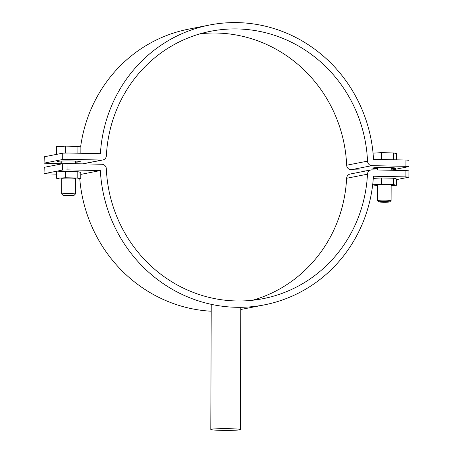 <?xml version="1.0" encoding="UTF-8"?>
<svg xmlns="http://www.w3.org/2000/svg" width="453" height="453" viewBox="0 0 453 453"><rect width="100%" height="100%" fill="white"/><g stroke="black" fill="none" stroke-linecap="round" stroke-linejoin="round"><path stroke-width="0.68" d="M377.474 168.697A11.619 0.685 0.2 0 1 372.723 168.131A11.619 0.685 0.2 0 1 387.615 167.525A11.619 0.685 0.2 0 1 395.962 168.21A11.619 0.685 0.2 0 1 391.205 168.743M61.806 162.146A11.619 0.685 0.2 0 1 57.055 161.579A11.619 0.685 0.2 0 1 71.948 160.974A11.619 0.685 0.2 0 1 80.289 161.659A11.619 0.685 0.2 0 1 75.538 162.191M62.729 153.165L67.973 153.012L67.95 159.337L62.707 159.49L62.729 153.165L44.264 156.789L44.071 163.188L61.801 163.743M62.707 159.49L44.241 163.12M67.95 159.337L101.914 160.045A4.649 4.451 78.9 0 0 106.381 155.719A136.245 130.498 -101.1 0 1 210.656 31.263A136.245 130.498 -101.1 0 1 367.513 161.138A4.649 4.451 78.9 0 0 371.947 165.645L405.911 166.353L405.933 160.028L373.51 159.354A142.582 136.568 78.9 0 0 209.433 25.045A142.582 136.568 78.9 0 0 100.396 153.686L67.973 153.012M200.322 33.754A136.245 130.498 -101.1 0 1 346.664 165.232A4.649 4.451 78.9 0 0 351.103 169.745L370.044 170.135M405.933 160.028L408.968 160.277L408.946 166.602L391.199 170.124M408.946 166.602L405.911 166.353M209.433 25.045L188.59 29.145A142.582 136.568 78.9 0 0 80.6 147.038M44.071 163.188L44.264 156.789M373.974 178.363A11.619 0.685 0.2 0 1 379.489 178.074M383.748 178.029A11.619 0.685 0.2 0 1 387.581 178.069A11.619 0.685 0.2 0 1 391.052 178.182M58.307 171.812A11.619 0.685 0.2 0 1 63.822 171.523M68.08 171.477A11.619 0.685 0.2 0 1 71.914 171.517A11.619 0.685 0.2 0 1 75.385 171.63M62.69 163.709L67.933 163.556L67.91 169.881L62.667 170.034L62.69 163.709L44.224 167.333L44.032 173.731L56.466 174.173M62.667 170.034L44.207 173.663M78.409 171.829A11.619 0.685 0.2 0 1 80.255 172.202A11.619 0.685 0.2 0 1 80.198 172.27M67.91 169.881L100.34 170.554L80.787 174.399M79.773 178.793A142.582 136.568 78.9 0 0 211.211 311.222M240.786 309.473A142.582 136.568 78.9 0 0 243.567 308.957L264.41 304.863A142.582 136.568 78.9 0 0 373.448 176.223L405.877 176.897L405.899 170.571L371.936 169.864A4.649 4.451 78.9 0 0 367.468 174.19A136.245 130.498 -101.1 0 1 263.187 298.646A136.245 130.498 -101.1 0 1 106.336 168.771A4.649 4.451 78.9 0 0 101.897 164.263L67.933 163.556M100.34 170.554A142.582 136.568 78.9 0 0 264.41 304.863M394.076 178.374A11.619 0.685 0.2 0 1 395.922 178.754A11.619 0.685 0.2 0 1 395.871 178.816M405.877 176.897L408.736 177.214L396.46 179.626M405.899 170.571L408.929 170.821L408.906 177.146M371.024 169.943L350.175 174.037A4.649 4.451 78.9 0 0 346.619 178.284A136.245 130.498 -101.1 0 1 252.678 300.248M44.032 173.731L44.224 167.333M63.075 195.356L61.704 193.986A6.863 0.402 0.2 0 1 61.693 193.963A6.863 0.402 0.2 0 1 70.498 193.607A6.863 0.402 0.2 0 1 75.424 194.009A6.863 0.402 0.2 0 1 75.413 194.037L74.037 195.396A5.493 0.323 -179.8 0 0 70.102 195.05A5.493 0.323 -179.8 0 0 63.075 195.356A5.493 0.323 -179.8 0 0 67.004 195.662A5.493 0.323 -179.8 0 0 74.037 195.396M61.693 193.963L61.75 178.465A6.863 0.402 0.2 0 1 70.549 178.108A6.863 0.402 0.2 0 1 75.481 178.51L75.424 194.009M80.861 153.284L80.883 147.112L77.899 146.376L77.876 153.222M65.713 153.006L65.742 146.126L77.899 146.376M56.54 154.382L56.563 146.608L65.742 146.126M75.475 179.02L80.776 178.742L77.791 178.006L65.628 177.752L56.455 178.239L59.439 178.969L61.75 179.02M80.776 178.742L80.798 172.412L77.808 171.681L65.651 171.427L56.478 171.908L56.455 178.239M77.791 178.006L77.808 171.681M65.628 177.752L65.651 171.427M378.742 201.908L377.377 200.537A6.863 0.402 0.2 0 1 377.366 200.515A6.863 0.402 0.2 0 1 377.643 200.402A6.863 0.402 0.2 0 1 386.166 200.158A6.863 0.402 0.2 0 1 391.092 200.56A6.863 0.402 0.2 0 1 391.081 200.583L389.705 201.947A5.493 0.323 -179.8 0 0 385.775 201.602A5.493 0.323 -179.8 0 0 378.742 201.908A5.493 0.323 -179.8 0 0 382.677 202.214A5.493 0.323 -179.8 0 0 389.705 201.947M377.366 200.515L377.417 185.017A6.863 0.402 0.2 0 1 377.694 184.903A6.863 0.402 0.2 0 1 385.26 184.643A6.863 0.402 0.2 0 1 391.149 185.062L391.092 200.56M373.04 153.114L381.409 152.672L381.386 159.518M381.409 152.672L393.566 152.927L393.544 159.767M393.566 152.927L396.551 153.658L396.534 159.83M391.149 185.566L396.443 185.288L393.459 184.558L381.296 184.303L372.683 184.756M372.66 184.92L377.417 185.566M396.443 185.288L396.466 178.963L393.481 178.233L381.318 177.978L373.3 178.397M381.296 184.303L381.318 177.978M393.459 184.558L393.481 178.233M229.75 428.714A14.785 0.866 0.2 0 1 240.367 429.58A14.785 0.866 0.2 0 1 221.415 430.35A14.785 0.866 0.2 0 1 210.798 429.478A14.785 0.866 0.2 0 1 229.75 428.714M101.914 160.045L82.497 163.861M367.513 161.138L346.664 165.232M371.947 165.645L351.103 169.745M367.468 174.19L346.619 178.284M102.825 159.966L82.956 163.867M75.532 163.714L75.538 161.092M61.801 163.884L61.812 161.041M391.199 170.266L391.211 167.644M377.468 169.977L377.479 167.593M240.367 429.58L240.798 307.31M210.798 429.478L211.234 304.331"/></g></svg>
